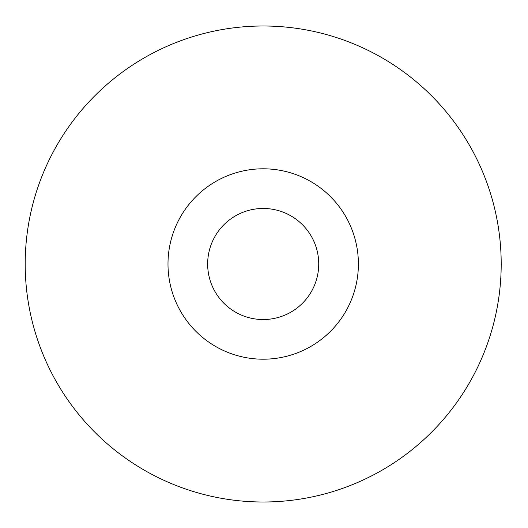 <?xml version="1.0" encoding="UTF-8"?>
<svg xmlns="http://www.w3.org/2000/svg" width="528" height="528" viewBox="0 0 528 528"><rect width="100%" height="100%" fill="white"/><g stroke="black" fill="none" stroke-linecap="round" stroke-linejoin="round"><path stroke-width="0.79" d="M318.727 264A55.532 55.532 0 0 0 235.429 215.906A55.532 55.532 0 0 0 235.429 312.094A55.532 55.532 0 0 0 318.727 264M358.393 264A95.198 95.198 0 0 1 215.596 346.447A95.198 95.198 0 0 1 215.596 181.553A95.198 95.198 0 0 1 358.393 264M501.197 264A238.003 238.003 0 0 0 144.197 57.882A238.003 238.003 0 0 0 144.197 470.118A238.003 238.003 0 0 0 501.197 264"/></g></svg>
